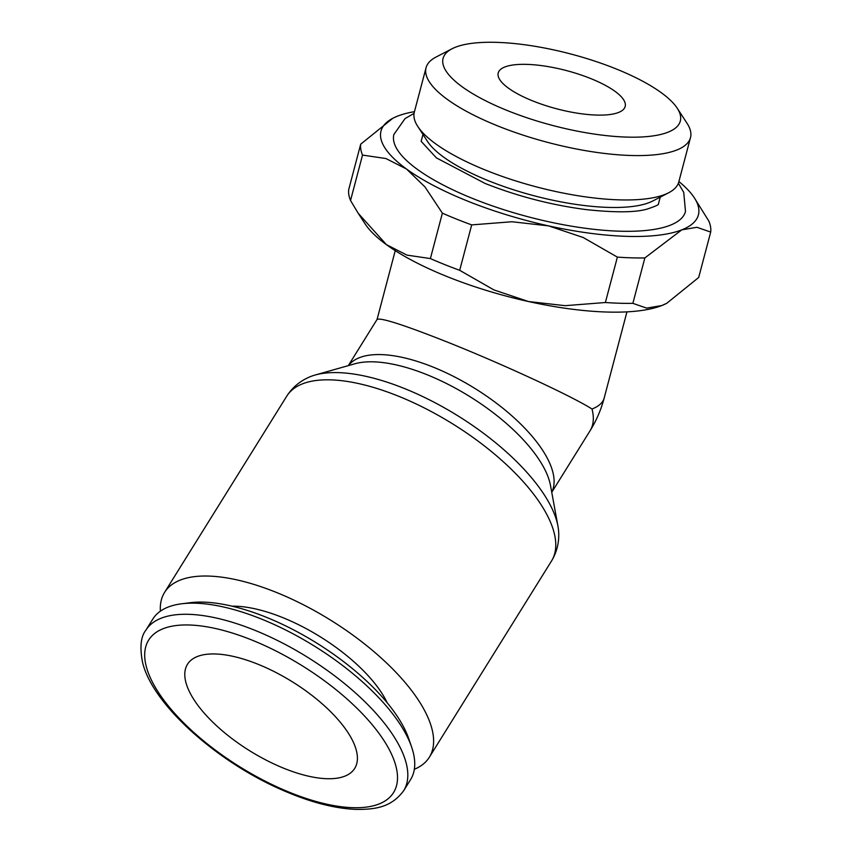 <?xml version="1.0" encoding="UTF-8"?>
<svg xmlns="http://www.w3.org/2000/svg" width="852" height="852" viewBox="0 0 852 852"><rect width="100%" height="100%" fill="white"/><g stroke="black" fill="none" stroke-linecap="round" stroke-linejoin="round"><path stroke-width="1.28" d="M677.255 108.247L687.063 123.327A136.757 41.088 -165.2 0 1 690.493 137.619L678.767 181.998A136.757 41.088 -165.2 0 1 668.724 192.733L652.749 200.997A122.699 36.87 -165.2 0 1 489.431 181.125A122.699 36.87 -165.2 0 1 427.566 141.507L417.757 126.426A136.757 41.088 -165.2 0 1 414.328 112.134L426.053 67.755A136.757 41.088 -165.2 0 1 436.096 57.02L452.071 48.756A122.699 36.87 -165.2 0 1 615.389 68.629A122.699 36.87 -165.2 0 1 677.255 108.247A122.699 36.87 -165.2 0 1 635.784 137.172A122.699 36.87 -165.2 0 1 508.005 110.824A122.699 36.87 -165.2 0 1 452.071 48.756M668.724 192.733A136.757 41.088 -165.2 0 1 486.705 170.581A136.757 41.088 -165.2 0 1 417.757 126.426M690.493 137.619A136.757 41.088 -165.2 0 1 498.431 126.203A136.757 41.088 -165.2 0 1 426.053 67.755M442.38 213.16A180.56 54.251 14.8 0 0 456.693 219.166A180.56 54.251 14.8 0 0 471.688 224.896L511.892 221.744L548.528 225.865A164.148 49.32 -165.2 0 1 467.876 201.21A164.148 49.32 -165.2 0 1 406.457 168.984L424.999 186.961L442.38 213.16L430.388 258.571L406.99 255.121L386.457 244.673A164.148 49.32 14.8 0 0 447.875 276.889A164.148 49.32 14.8 0 0 528.538 301.544A164.148 49.32 14.8 0 0 661.78 305.548A164.148 49.32 14.8 0 0 666.36 303.482A164.148 49.32 14.8 0 0 666.552 303.376M678.884 181.54A164.148 49.32 -165.2 0 1 694.295 197.76A164.148 49.32 -165.2 0 1 681.781 229.859L696.893 227.292L710.696 232.064L698.693 277.475L666.797 303.259L661.78 305.548L646.668 308.115L632.866 303.344A180.56 54.251 -165.2 0 1 605.378 302.513L565.174 305.676L528.538 301.544L493.883 289.904L459.697 270.308A180.56 54.251 -165.2 0 1 444.691 264.578A180.56 54.251 -165.2 0 1 430.388 258.571M348.308 365.636L377.095 319.393C381.025 317.519 404.647 325.155 447.971 342.323C502.957 364.241 571.617 396.031 592.023 409.013A119.834 49.32 -148.1 0 1 590.031 430.824L551.755 492.307M403.656 790.72L410.568 779.612A151.837 62.505 -148.1 0 0 411.601 746.991A151.837 62.505 -148.1 0 0 260.85 618.808A151.837 62.505 -148.1 0 0 181.604 603.791A151.837 62.505 -148.1 0 0 152.785 619.106L145.862 630.214C140.772 636.561 139.664 647.286 142.561 662.387C152.306 704.061 216.131 761.283 281.618 789.772C309.297 801.966 334.133 808.516 356.115 809.4C374.72 809.517 391.174 807.675 403.656 790.72A151.837 62.505 -148.1 0 0 406.18 763.083A151.837 62.505 -148.1 0 0 253.939 629.926A151.837 62.505 -148.1 0 0 145.862 630.214M411.601 746.991L408.758 738.737A144.244 59.374 -148.1 0 0 265.558 616.965A144.244 59.374 -148.1 0 0 190.262 602.694L181.604 603.791M387.202 702.793A108.342 44.592 -148.1 0 0 282.097 617.349A108.342 44.592 -148.1 0 0 232.032 606.177M414.338 769.281A155.937 64.188 -148.1 0 0 429.333 757.236A155.937 64.188 -148.1 0 0 275.569 592.097A155.937 64.188 -148.1 0 0 164.574 592.396A155.937 64.188 -148.1 0 0 160.389 611.172M286.741 396.191A155.937 64.188 -148.1 0 1 397.735 395.892A155.937 64.188 -148.1 0 1 554.098 532.649A155.937 64.188 -148.1 0 1 551.5 561.031C556.622 552.511 559.04 543.278 558.731 533.352A152.732 62.867 -148.1 0 0 557.964 526.227A152.732 62.867 -148.1 0 0 557.091 522.265A152.732 62.867 -148.1 0 0 403.944 388.32A152.732 62.867 -148.1 0 0 315.123 375.029A152.732 62.867 -148.1 0 0 308.392 377.489C299.35 381.589 292.13 387.82 286.741 396.191L164.574 592.396M557.964 526.227L550.52 485.576A123.039 50.651 -148.1 0 0 549.817 482.381A123.039 50.651 -148.1 0 0 426.447 374.486A123.039 50.651 -148.1 0 0 354.89 363.772L315.123 375.029M284.611 768.589A98.491 40.545 31.9 0 1 187.493 664.283A98.491 40.545 31.9 0 1 257.592 664.091A98.491 40.545 31.9 0 1 354.709 768.397A98.491 40.545 31.9 0 1 284.611 768.589M532.969 101.015A65.657 19.724 -165.2 0 1 498.218 72.953A65.657 19.724 -165.2 0 1 590.425 78.437A65.657 19.724 -165.2 0 1 625.176 106.5A65.657 19.724 -165.2 0 1 532.969 101.015M678.362 183.233L683.73 192.371L685.498 211.498A150.804 45.305 -165.2 0 1 670.226 225.237A150.804 45.305 -165.2 0 1 473.712 198.91A150.804 45.305 -165.2 0 1 393.901 134.456L405.094 118.545L414.061 113.401M392.847 118.268L360.705 144.169A180.56 54.251 14.8 0 0 362.526 155.085L385.924 158.536L406.457 168.984A164.148 49.32 -165.2 0 1 393.049 118.162A164.148 49.32 -165.2 0 1 397.618 116.106A164.148 49.32 -165.2 0 1 414.455 111.676M681.781 229.859A164.148 49.32 -165.2 0 1 548.528 225.865L583.194 237.506L617.38 257.112A180.56 54.251 14.8 0 0 644.857 257.932L681.781 229.859M710.696 232.064A180.56 54.251 14.8 0 0 708.875 221.158L694.295 197.76M358.245 213.33L365.114 223.895A164.148 49.32 14.8 0 0 386.457 244.673L358.245 213.33L350.534 200.497A180.56 54.251 -165.2 0 1 348.713 189.581L360.705 144.169M350.534 200.497L362.526 155.085M459.697 270.308L471.688 224.896M617.38 257.112L605.378 302.513M632.866 303.344L644.857 257.932M395.956 766.321A144.244 59.374 -148.1 0 0 251.319 639.82A144.244 59.374 -148.1 0 0 146.246 666.36A144.244 59.374 -148.1 0 0 290.883 792.861A144.244 59.374 -148.1 0 0 395.956 766.321M551.734 492.179A119.834 49.32 -148.1 0 0 552.81 471.997A119.834 49.32 -148.1 0 0 432.656 366.914A119.834 49.32 -148.1 0 0 348.436 365.593M590.031 430.824A119.834 119.834 0 0 0 604.164 398.097A119.834 36.008 -165.2 0 1 592.023 409.013M422.975 134.446L421.133 141.389M395.243 250.648L377.063 319.457M551.5 561.031L429.333 757.236M658.458 204.001C659.075 204.672 655.305 206.376 647.147 209.081C635.539 212.499 615.336 212.691 586.538 209.645C551.894 205.172 518.08 196.439 485.086 183.446L436.352 157.844L421.122 141.294M626.944 311.864L604.164 398.097M660.236 197.131L658.394 204.075"/></g></svg>
